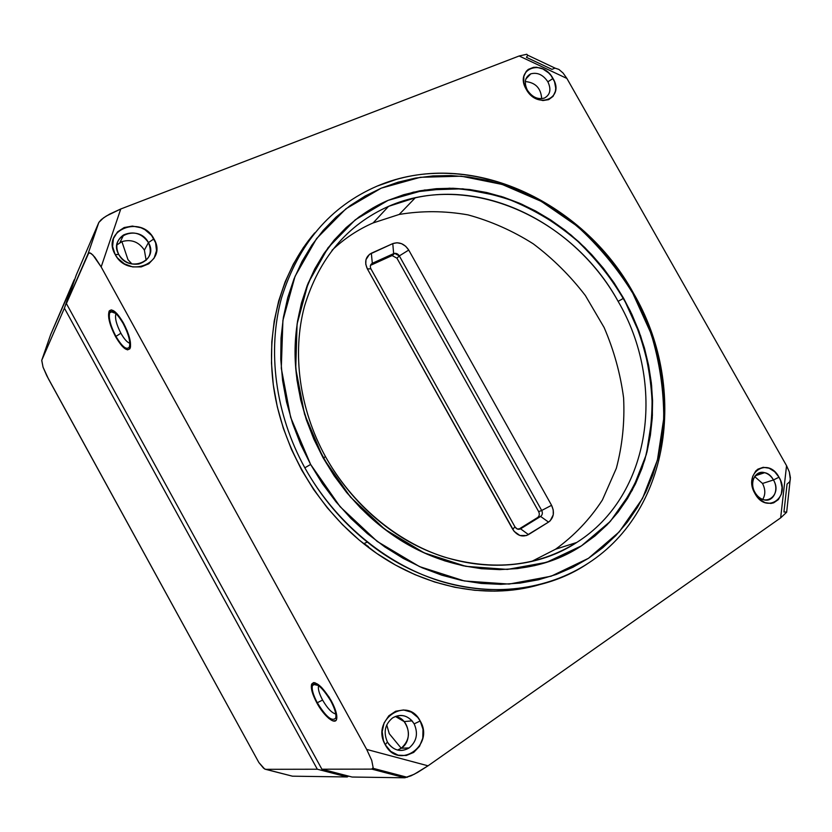 <?xml version="1.0" encoding="UTF-8"?>
<svg xmlns="http://www.w3.org/2000/svg" width="832" height="832" viewBox="0 0 832 832"><rect width="100%" height="100%" fill="white"/><g stroke="black" fill="none" stroke-linecap="round" stroke-linejoin="round"><path stroke-width="1.25" d="M304.824 467.802C275.09 413.754 267.051 350.314 281.622 297.648C298.574 243.558 330.439 206.367 377.208 186.077C330.439 206.367 298.574 243.558 281.622 297.648C267.051 350.314 275.09 413.754 304.824 467.802C334.786 521.726 385.018 563.503 438.734 580.663C492.565 597.553 547.425 589.93 588.307 563.181C529.006 603.668 436.769 598.374 367.318 542.069C341.9 521.664 321.069 496.902 304.824 467.802L310.627 464.464L304.824 467.802M532.709 586.456L513.947 589.857L494.562 591.157L474.739 590.294L454.698 587.257L434.647 582.005L414.835 574.59L395.481 565.053L376.823 553.467L359.102 539.968L342.514 524.68L327.288 507.79L313.602 489.486L301.631 469.986L291.512 449.54L283.369 428.376L277.285 406.775L273.312 384.977L271.492 363.251L271.804 341.848L274.217 321.017L278.678 300.966L285.095 281.934L293.363 264.087L303.347 247.614L314.704 232.898C281.434 271.482 265.221 328.723 273.749 388.055C282.526 447.325 316.191 505.742 363.688 543.712C417.144 586.685 485.222 600.881 540.072 584.501M633.485 293.197L632.83 293.332L650.988 333.403C659.526 361.494 663.78 389.844 663.749 418.486L657.436 460.023L642.522 498.441L619.289 531.825L588.442 558.324L551.158 576.202L509.09 584.074L464.381 580.975L419.515 566.602L377.198 541.424L340.101 506.698L310.627 464.464L322.452 483.714L335.951 501.779L350.979 518.471L367.328 533.572L384.81 546.926L403.198 558.376L422.271 567.83L441.802 575.182L461.552 580.403L481.312 583.45L500.843 584.345L519.948 583.107L538.429 579.8L556.119 574.496L572.832 567.299L588.442 558.324L602.805 547.695L615.826 535.558L627.401 522.049L637.468 507.333L645.965 491.566L652.85 474.895L658.091 457.496L661.679 439.525L663.603 421.138L663.884 402.48L662.542 383.718L659.61 364.998L655.117 346.455L649.116 328.245L641.67 310.492L632.83 293.332L622.669 276.9L611.27 261.3L598.707 246.678L585.094 233.137L570.492 220.771L555.038 209.716L538.834 200.044L521.997 191.859L504.66 185.245L486.938 180.284L468.998 177.029L450.965 175.562L433.014 175.916L415.293 178.121L397.966 182.208L381.212 188.178L365.186 196.019L350.074 205.691L336.055 217.142L323.274 230.308L311.906 245.076L302.099 261.331L293.998 278.928L287.716 297.71L283.369 317.481L281.029 338.042L280.758 359.154L282.599 380.578L286.551 402.085L292.583 423.405L300.633 444.288L310.627 464.464L290.649 417.352L281.289 368.306L282.911 320.372L295.048 276.338L316.597 238.555L345.956 208.78L381.212 188.178L420.316 177.299L461.271 176.186L502.143 184.434L541.195 201.334L576.867 225.919C598.593 245.679 617.24 268.154 632.83 293.332L633.485 293.197C582.899 200.626 468.094 147.191 377.208 186.077L396.209 179.462C484.11 154.232 586.186 207.355 633.485 293.197C686.889 384.166 672.1 509.007 588.307 563.181C672.1 509.007 686.889 384.166 633.485 293.197M531.502 561.517L555.547 549.224L576.711 542.474C526.313 575.869 450.58 573.175 390.582 529.932C363.823 510.744 342.15 486.356 325.562 456.778C352.05 504.369 396.24 541.372 443.726 556.889C493.522 571.428 537.846 566.623 576.711 542.474C651.872 495.134 666.172 383.219 618.124 301.361L623.594 298.241L640.588 335.826C648.565 362.17 652.496 388.742 652.392 415.553L646.35 454.407L632.247 490.246L610.386 521.31L581.454 545.854L546.603 562.318L507.374 569.421L465.774 566.332L424.102 552.822L384.852 529.329L350.459 497.047L323.107 457.839L325.562 456.778C299.291 409.084 291.918 353.101 304.481 306.301C319.103 258.201 347.131 224.89 388.565 206.357L373.131 222.924C357.968 229.528 344.261 238.638 332.01 250.276M387.421 742.03C393.307 750.63 400.546 752.596 409.157 747.916C416.707 741.458 418.371 733.45 414.159 723.871L420.191 720.98C434.98 745.264 398.611 770.702 385.247 744.734L387.421 742.03C383.209 732.306 384.935 724.256 392.6 717.891C399.682 713.866 406.172 714.865 412.079 720.866L414.159 723.871C418.371 733.45 416.707 741.458 409.157 747.916L401.222 748.238C409.718 740.418 410.696 731.526 404.144 721.583L395.356 716.435C409.094 718.203 413.317 740.74 401.222 748.238L397.519 750.079L401.222 748.238L389.272 733.699L401.222 748.238L409.157 747.916C401.679 752.222 394.93 751.015 388.887 744.286L387.421 742.03L385.247 744.734C370.521 719.711 407.42 695.375 420.191 720.98L414.159 723.871C408.398 715.374 401.201 713.378 392.6 717.891C384.935 724.256 383.209 732.306 387.421 742.03M386.734 724.942L389.272 733.699L386.734 724.942M118.778 254.53C128.575 273.676 159.526 260.853 148.439 242.59L153.92 238.888C168.428 262.704 128.034 279.562 115.149 254.467L118.778 254.53C115.045 246.303 116.678 239.762 123.656 234.905C133.609 230.766 141.866 233.324 148.439 242.59C152.682 253.146 149.51 260.27 138.944 263.973C130.333 265.138 123.604 261.986 118.778 254.53L115.149 254.467C100.745 230.017 141.627 214.209 153.92 238.888L148.439 242.59L144.383 250.11L148.439 242.59C138.996 223.673 107.754 235.882 118.778 254.53M146.141 260.333L144.383 250.11L146.141 260.333M127.951 259.636L131.924 263.983L127.951 259.636L121.898 241.623L127.951 259.636M116.865 244.972L121.898 241.623C131.248 238.961 138.746 241.79 144.383 250.11C138.746 241.79 131.248 238.961 121.898 241.623L116.865 244.972M527.322 90.085C532.137 97.188 537.857 99.84 544.502 98.02C550.274 94.744 551.398 89.336 547.872 81.806L553.02 78.489C565.178 98.311 537.233 109.97 526.198 89.274L527.322 90.085C523.838 82.597 524.919 77.21 530.577 73.934L525.876 78.988L530.806 73.84C537.451 72.114 543.14 74.766 547.872 81.806C551.398 89.336 550.274 94.744 544.502 98.02L544.201 98.134C537.628 99.736 532.002 97.053 527.322 90.085L526.198 89.274C514.072 69.035 542.37 58.084 553.02 78.489L547.872 81.806C543.14 74.766 537.451 72.114 530.806 73.84C524.961 77.043 523.796 82.462 527.322 90.085M755.019 492.492C763.682 508.768 782.912 495.425 773.458 479.97L779.012 477.204C791.357 497.349 766.314 514.862 754.946 493.553L755.019 492.492C749.008 482.633 755.352 469.789 764.65 472.69C768.269 473.72 771.212 476.143 773.458 479.97L762.507 483.465L754.634 476.538L762.507 483.465C765.492 489.33 765.565 494.655 762.726 499.429C765.565 494.655 765.492 489.33 762.507 483.465L773.458 479.97C779.553 489.871 773.022 502.965 763.474 499.678C760.001 498.576 757.182 496.174 755.019 492.492L754.946 493.553C742.591 472.93 768.009 456.175 779.012 477.204L773.458 479.97C765.014 463.85 745.576 476.757 755.019 492.492M120.879 333.216C124.186 339.05 127.171 342.399 129.823 343.273C127.171 342.399 124.186 339.05 120.879 333.216C116.428 324.563 114.764 318.105 115.887 313.841L115.991 313.633C114.681 317.772 116.314 324.303 120.879 333.216L117.166 335.639L120.879 333.216M115.575 336.679L115.575 336.679C109.543 324.896 107.422 316.347 109.19 311.033C112.185 308.048 116.948 312.062 123.49 323.076C129.085 333.934 131.342 342.202 130.26 347.88C127.525 352.227 122.637 348.494 115.575 336.679L110.542 325.239L108.763 318.209L109.117 311.158L111.374 309.868L116.979 313.654L123.49 323.076L127.202 330.918L130.374 341.962L130.437 347.183L129.834 348.826L127.483 349.877L121.909 345.894L115.575 336.679M322.587 700.066C327.444 708.375 331.833 713.024 335.774 713.991C331.833 713.024 327.444 708.375 322.587 700.066C319.176 693.649 317.834 688.906 318.552 685.87L318.614 685.682C317.762 688.657 319.082 693.451 322.587 700.066L318.583 702.062L322.587 700.066M316.867 702.926L316.867 702.926C312.229 694.138 310.502 687.846 311.709 684.029C315.692 680.566 322.202 686.15 331.261 700.794C335.514 708.791 337.324 714.813 336.7 718.858C335.525 725.743 324.012 716.31 316.867 702.926L312.25 692.193L311.501 684.611L313.373 682.635L314.954 682.739L321.526 687.357L329.014 696.998L333.216 704.631L336.669 714.875L336.565 719.358L335.774 720.606L332.904 720.907L328.713 718.338L321.391 710.112L316.867 702.926M525.314 81.557C535.496 82.493 540.956 88.202 541.684 98.686C540.956 88.202 535.496 82.493 525.314 81.557M373.131 222.924L388.565 206.357L415.251 197.818C491.39 180.731 577.356 227.49 618.124 301.361C666.172 383.219 651.872 495.134 576.711 542.474L555.547 549.224C574.236 535.735 589.857 519.324 602.399 499.99L616.335 468.312C622.357 445.588 624.78 422.126 623.605 397.946C620.422 373.786 613.933 350.314 604.126 327.517L585.364 295.537C570.232 275.808 552.854 258.575 533.25 243.818C512.647 230.776 490.901 221.135 468.021 214.885C444.85 210.787 421.918 210.642 399.214 214.448L373.131 222.924M325.562 456.778L323.107 457.839L304.522 414.118L295.734 368.586L297.086 324.033L308.204 283.005L328.078 247.718L355.274 219.804L388.045 200.387L424.497 190.029L462.748 188.802L501.01 196.362C526.001 205.494 549.349 218.39 571.085 235.061C591.469 253.562 608.972 274.622 623.594 298.241L618.124 301.361C572.686 218.036 469.134 170.789 388.565 206.357C347.131 224.89 319.103 258.201 304.481 306.301C291.918 353.101 299.291 409.084 325.562 456.778M623.594 298.241L631.873 314.33L638.851 330.98L644.457 348.067L648.638 365.446L651.352 383.001L652.569 400.577L652.246 418.038L650.385 435.24L646.963 452.046L642.002 468.291L635.492 483.839L627.484 498.534L618.01 512.221L607.131 524.763L594.922 536.016L581.454 545.854L566.852 554.133L551.231 560.747L534.726 565.594L517.494 568.578L499.689 569.629L481.51 568.714L463.154 565.791L444.798 560.872L426.67 553.966L408.97 545.126L391.914 534.446L375.7 522.018L360.537 507.978L346.611 492.471L334.09 475.696L323.107 457.839L313.82 439.109L306.322 419.734L300.695 399.953L296.982 379.985L295.225 360.079L295.402 340.454L297.502 321.339L301.475 302.931L307.237 285.428L314.704 269.006L323.752 253.812L334.256 239.99L346.091 227.656L359.112 216.892L373.142 207.792L388.045 200.387L403.645 194.73L419.806 190.819L436.342 188.677L453.118 188.261L469.976 189.561L486.772 192.535L503.36 197.122L519.615 203.258L535.402 210.881L550.607 219.908L565.105 230.246L578.802 241.81L591.583 254.498L603.377 268.206L614.068 282.818L623.594 298.241M786.666 512.221L780.655 517.868L428.033 765.814L417.498 772.481L411.07 775.798L404.82 777.785L352.113 777.036L404.82 777.785L371.779 769.122L321.89 769.215L66.394 303.576L76.263 274.997L98.842 222.435L88.14 253.562L89.887 252.824L92.966 255.091L101.161 266.937L120.754 208.988L106.34 216.008L101.296 219.586L98.842 222.435L76.263 274.997L66.394 303.576L321.89 769.215L352.113 777.036L321.89 769.215L371.779 769.122L373.142 767.624L371.779 769.122L404.82 777.785L414.128 774.311L428.033 765.814L366.683 749.424L371.727 760.375L373.142 767.624L371.727 760.375L366.683 749.424L428.033 765.814L780.655 517.868L786.666 512.231L790.4 477.61L789.329 471.931L786.552 465.691L780.655 517.868L786.552 465.691L566.904 78.447L563.087 73.039L558.896 69.41L563.087 73.039L566.904 78.447L519.158 55.983L526.812 54.267L527.727 55.266L526.448 57.335L551.98 69.368L554.996 68.13L558.896 69.41M526.812 54.267L519.158 55.983L120.754 208.988L101.161 266.937L94.879 257.275L91.281 253.594L88.826 252.814L66.394 303.576L88.14 253.562L98.842 222.435L103.532 217.849L109.606 214.126L120.754 208.988L519.158 55.983L566.904 78.447L786.552 465.691L789.329 471.931L790.327 479.315M101.161 266.937L366.683 749.424L101.161 266.937M385.247 744.734L383.458 740.636L382.179 731.713L384.072 722.987L388.814 715.801L395.668 711.235L403.562 709.956L411.32 712.13L417.768 717.413L420.191 720.98L423.01 729.331L422.77 738.223L419.515 746.325L413.702 752.409L406.193 755.529L398.133 755.175L390.77 751.39L385.247 744.734M115.149 254.467L112.59 246.511L113.422 238.586L117.499 231.93L124.166 227.542L132.392 226.075L140.92 227.729L144.893 229.653L151.518 235.342L155.594 242.726L156.52 250.713L154.138 258.107L148.782 263.796L141.242 266.895L132.662 266.916L124.342 263.817L117.593 258.076L115.149 254.467M526.198 89.274L523.786 82.774L523.817 76.45L526.271 71.292L528.299 69.389L533.551 67.33L536.578 67.236L542.838 68.942L548.61 72.894L551.034 75.535L554.507 81.65L555.734 88.119L555.443 91.177L553.072 96.356L548.652 99.653L542.838 100.558L536.526 98.904L533.478 97.178L530.67 94.942L526.198 89.274M754.946 493.553L753.376 490.225L751.878 483.122L752.71 476.393L755.716 471.047L757.9 469.154L763.214 467.303L769.08 468.198L774.623 471.671L779.012 477.204L780.562 480.49L782.07 487.5L781.31 494.198L778.378 499.585L773.708 502.819L770.931 503.454L765.014 502.632L759.398 499.158L754.946 493.553M790.223 479.97L789.599 481.874L787.072 484.058L783.942 511.992L786.656 512.054M364.073 543.546L368.482 546.666M518.565 529.318L537.566 517.577L540.602 516.443C542.464 514.966 542.838 512.98 541.694 510.474L551.574 505.305L408.73 250.058L399.318 255.902C397.8 253.646 395.907 252.886 393.64 253.625L392.777 243.61L371.332 253.24L372.32 263.286L393.64 253.625L392.777 243.61C399.142 241.582 404.456 243.734 408.73 250.058L399.318 255.902L541.694 510.474L551.574 505.305C554.778 512.335 553.758 517.941 548.538 522.101L526.51 535.548L519.927 535.496L514.103 531.346L367.37 268.882L365.768 264.285L365.966 259.698L369.47 254.332L392.777 243.61L397.03 242.746L401.544 243.672L405.652 246.241L408.73 250.058L551.574 505.305L553.238 509.964L553.259 514.79L550.222 520.77L548.538 522.101L540.602 516.443L537.566 517.577C539.427 516.11 539.791 514.134 538.668 511.638L396.937 258.19L392.267 255.642L391.279 255.923L393.64 253.625L394.628 253.344L399.318 255.902L396.937 258.19L399.318 255.902L541.694 510.474L538.668 511.638L541.694 510.474C542.838 512.98 542.464 514.966 540.602 516.443L520.582 528.819L517.13 528.954L514.987 526.916L370.926 268.85C369.814 266.365 370.282 264.514 372.32 263.286L370.646 264.961L372.32 263.286L393.64 253.625L391.279 255.923L370.49 265.366M548.538 522.101L540.602 516.443L520.582 528.819L528.476 534.612L548.538 522.101M520.582 528.819L528.476 534.612C522.35 537.514 517.088 535.735 512.689 529.256L514.987 526.916C516.537 529.204 518.409 529.838 520.582 528.819M512.689 529.256L514.987 526.916L370.926 268.85L367.37 268.882L512.689 529.256M370.926 268.85L367.37 268.882C364.239 261.872 365.56 256.662 371.332 253.24L372.32 263.286C370.282 264.514 369.814 266.365 370.926 268.85M115.846 336.222L117.166 335.639L115.846 336.222C110.438 325.718 108.399 317.886 109.72 312.718C112.362 309.327 116.854 312.946 123.198 323.565C128.617 334.131 130.666 341.962 129.345 347.048C126.641 350.438 122.148 346.83 115.846 336.222M317.356 702.853L318.583 702.062L317.356 702.853C313.217 695.053 311.574 689.312 312.416 685.63C315.91 681.762 322.015 686.847 330.741 700.866C334.88 708.687 336.534 714.428 335.702 718.068C332.082 721.885 325.967 716.81 317.356 702.853M581.454 545.854C529.214 580.705 450.133 577.533 388.045 531.7C330.554 489.954 293.54 416.198 295.1 347.932C296.733 279.573 334.953 222.986 388.045 200.387L413.462 192.13L449.446 188.209C473.97 189.55 498.014 194.854 521.581 204.121C544.461 215.446 565.552 229.923 584.854 247.562C602.815 266.708 617.989 287.903 630.365 311.158C640.931 335.223 648.014 360.027 651.622 385.58C653.12 411.154 650.822 435.978 644.738 460.054C636.47 483.267 624.582 504.15 609.086 522.714L581.454 545.854M50.617 334.703L74.662 279.625L64.407 308.162L41.746 360.287L64.407 308.162L74.194 279.822L50.617 334.703L41.746 360.287L43.046 367.172L48.37 378.747L258.866 762.528L264.659 769.028L292.438 776.183L347.277 776.963L348.535 776.11L347.277 776.963L317.325 769.226L347.277 776.963L292.438 776.183L265.512 769.319L317.325 769.226L265.512 769.319L263.526 768.154L258.866 762.528L46.8 375.773L43.046 367.172L41.714 360.37L50.565 334.87M64.407 308.162L317.325 769.226L64.407 308.162M367.318 542.069L363.688 543.712M404.144 721.583L412.079 720.866M525.97 78.749L530.577 73.934M755.144 475.821L764.65 472.69M318.344 685.485L311.709 684.029M115.762 313.425L109.19 311.033M119.922 242.58L123.656 234.905M399.214 214.448L415.251 197.818M372.965 768.29L407.295 777.296M555.09 68.13L527.738 55.224M392.267 255.642L394.628 253.344M129.345 347.048L130.541 346.518M109.72 312.718L112.715 311.449M335.702 718.068L336.866 717.309M312.416 685.63L315.058 683.966M50.586 334.786L41.714 360.36"/></g></svg>
